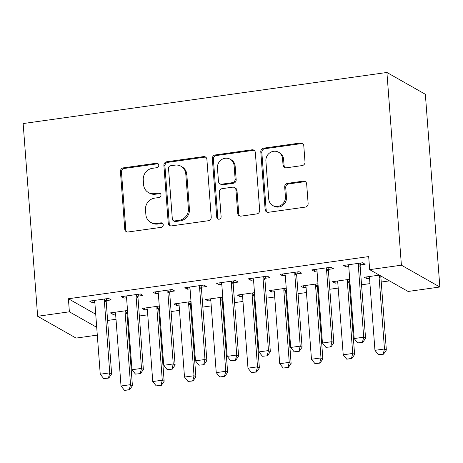 <?xml version="1.0" encoding="UTF-8"?>
<svg xmlns="http://www.w3.org/2000/svg" width="463" height="463" viewBox="0 0 463 463"><rect width="100%" height="100%" fill="white"/><g stroke="black" fill="none" stroke-linecap="round" stroke-linejoin="round"><path stroke-width="0.69" d="M158.757 165.152A2.303 2.147 -60.4 0 0 156.407 163.213L123.303 167.866A3.287 3.073 -60.4 0 0 120.432 171.507L124.767 229.22A3.287 3.073 -60.4 0 0 128.124 231.986L161.228 227.339A2.303 2.147 -60.4 0 0 162.195 223.091A2.303 2.147 -60.4 0 0 160.892 222.848L156.61 223.45A10.522 9.827 -60.4 0 1 150.643 222.338A10.522 9.827 -60.4 0 1 145.868 214.595L145.504 209.785A10.522 9.827 -60.4 0 1 154.706 198.123L158.988 197.522A2.303 2.147 -60.4 0 0 159.955 193.274A2.303 2.147 -60.4 0 0 158.653 193.03L154.364 193.632A10.522 9.827 -60.4 0 1 148.403 192.521A10.522 9.827 -60.4 0 1 143.623 184.778L143.264 179.968A10.522 9.827 -60.4 0 1 152.46 168.306L156.749 167.704A2.303 2.147 -60.4 0 0 158.757 165.152M158.19 163.833A2.303 2.147 -60.4 0 0 157.449 163.804L124.344 168.457A3.287 3.073 -60.4 0 0 121.468 172.097L125.809 229.81A3.287 3.073 -60.4 0 0 126.81 231.882M162.669 223.467A2.303 2.147 -60.4 0 0 161.934 223.438L157.646 224.04L156.61 223.45M160.429 193.65A2.303 2.147 -60.4 0 0 159.689 193.621L155.406 194.223L154.364 193.632M302.131 165.592A3.287 3.073 -60.4 0 0 305.007 161.952L303.786 145.758A3.287 3.073 -60.4 0 0 300.429 142.992L263.667 148.154A3.287 3.073 -60.4 0 0 260.791 151.8L265.131 209.507A3.287 3.073 -60.4 0 0 268.488 212.28L305.256 207.117A3.287 3.073 -60.4 0 0 308.126 203.471L306.656 183.915A3.287 3.073 -60.4 0 0 303.3 181.143L287.564 183.354A3.287 3.073 -60.4 0 0 284.693 187L285.422 196.694A8.791 8.212 -60.4 0 1 281.463 204.964A8.791 8.212 -60.4 0 1 272.748 205.514A8.791 8.212 -60.4 0 1 268.754 199.038L265.895 161.043A8.791 8.212 -60.4 0 1 269.854 152.778A8.791 8.212 -60.4 0 1 278.57 152.229A8.791 8.212 -60.4 0 1 282.563 158.705L283.038 165.036A3.287 3.073 -60.4 0 0 286.394 167.803L302.131 165.592M369.665 269.645L401.404 265.189L439.85 287.008L408.106 291.464L369.665 269.645L368.681 256.583L68.402 298.751L69.381 311.813L96.715 327.324M401.404 265.189L386.912 72.471L23.15 123.557L37.642 316.27L69.381 311.813M206.892 159.365A3.287 3.073 -60.4 0 0 203.535 156.598L166.767 161.761A3.287 3.073 -60.4 0 0 163.896 165.407L168.231 223.114A3.287 3.073 -60.4 0 0 171.588 225.886L208.356 220.724A3.287 3.073 -60.4 0 0 211.232 217.078L206.892 159.365M215.22 154.96L251.982 149.792A3.287 3.073 -60.4 0 1 255.339 152.564L259.679 210.277A3.287 3.073 -60.4 0 1 256.803 213.918L241.073 216.128A3.287 3.073 -60.4 0 1 237.716 213.356L235.951 189.952A3.287 3.073 -60.4 0 0 232.594 187.185L222.159 188.649A3.287 3.073 -60.4 0 0 219.283 192.295L221.117 216.661A2.303 2.147 -60.4 0 1 217.801 218.97A2.303 2.147 -60.4 0 1 216.753 217.274L212.343 158.601A3.287 3.073 -60.4 0 1 215.22 154.96L216.256 155.545L253.024 150.382L251.982 149.792M439.85 287.008L425.358 94.29L386.912 72.471M328.603 269.379L333.418 268.702L330.825 267.232L311.778 269.906L314.377 271.376L317.016 271.005M349.721 279.287L332.556 281.695L335.154 283.171L337.799 282.8M349.386 281.174L349.854 281.105M265.12 278.298L269.935 277.621L267.336 276.145L248.295 278.819L250.888 280.294L253.533 279.924M286.232 288.2L269.072 290.614L271.671 292.084L274.316 291.713M285.902 290.087L286.371 290.023M201.636 287.21L206.452 286.533L203.853 285.058L184.806 287.737L187.405 289.207L190.05 288.837M222.749 297.119L205.589 299.526L208.188 301.002L210.827 300.632M222.414 299.005L222.888 298.936M138.153 296.123L142.969 295.446L140.37 293.976L121.323 296.65L123.922 298.126L126.567 297.75M159.266 306.031L142.106 308.439L144.705 309.915L147.344 309.544M158.931 307.918L159.405 307.854M68.402 298.751L95.731 314.255M107.613 320.46L116.005 319.279M127.296 317.693L128.06 317.583M139.351 315.998L147.743 314.823M159.041 313.237L159.799 313.127M171.096 311.541L179.488 310.366M190.779 308.78L191.543 308.671M202.835 307.085L211.232 305.904M222.524 304.318L223.288 304.214M234.579 302.628L242.971 301.448M254.268 299.862L255.026 299.758M266.323 298.172L274.715 296.991M286.007 295.406L286.771 295.301M298.062 293.716L306.454 292.535M317.751 290.949L318.509 290.839M329.806 289.253L338.198 288.079M349.49 286.493L350.254 286.383M361.545 284.797L369.937 283.622M381.234 282.031L389.458 280.879M127.528 310.488L110.362 312.901L112.96 314.371L115.605 314.001M127.192 312.375L127.661 312.311M106.409 300.585L111.224 299.908L108.626 298.432L89.585 301.106L92.178 302.582L94.822 302.212M191.011 301.575L173.851 303.983L176.444 305.458L179.088 305.088M190.675 303.462L191.144 303.392M169.892 291.667L174.707 290.99L172.114 289.52L153.068 292.194L155.666 293.664L158.305 293.293M254.494 292.662L237.334 295.07L239.932 296.546L242.571 296.175M254.158 294.543L254.633 294.48M233.375 282.754L238.196 282.077L235.598 280.601L216.551 283.275L219.149 284.751L221.789 284.38M317.977 283.744L300.817 286.157L303.415 287.627L306.055 287.257M317.641 285.63L318.116 285.567M296.864 273.836L301.679 273.164L299.081 271.688L280.034 274.362L282.633 275.838L285.277 275.468M379.324 275.132L364.3 277.239L366.899 278.714L369.538 278.344M381.124 276.718L381.923 276.602M360.347 264.923L365.162 264.246L362.564 262.77L343.517 265.449L346.116 266.919L348.761 266.549M97.299 335.108L76.088 338.088L37.642 316.27M112.96 314.371L112.827 312.554M92.178 302.582L92.044 300.759M144.705 309.915L144.566 308.098M123.922 298.126L123.783 296.303M176.444 305.458L176.31 303.641M155.666 293.664L155.527 291.846M208.188 301.002L208.049 299.179M187.405 289.207L187.272 287.39M239.932 296.546L239.793 294.723M219.149 284.751L219.011 282.934M271.671 292.084L271.532 290.266M250.888 280.294L250.755 278.471M303.415 287.627L303.277 285.81M282.633 275.838L282.494 274.015M335.154 283.171L335.021 281.354M314.377 271.376L314.238 269.559M366.899 278.714L366.76 276.891M346.116 266.919L345.983 265.102M148.403 192.521L149.445 193.112A10.522 9.827 -60.4 0 0 155.406 194.223M150.643 222.338L151.685 222.929A10.522 9.827 -60.4 0 0 157.646 224.04M205.885 157.293A3.287 3.073 -60.4 0 0 204.571 157.189L167.809 162.351A3.287 3.073 -60.4 0 0 164.932 165.997L169.273 223.704A3.287 3.073 -60.4 0 0 170.274 225.776M170.534 165.766A2.303 2.147 -60.4 0 0 168.52 168.318L172.329 218.976A2.303 2.147 -60.4 0 0 174.678 220.915L179.198 220.278A10.522 9.827 -60.4 0 0 188.395 208.622L185.79 173.995A10.522 9.827 -60.4 0 0 181.016 166.246A10.522 9.827 -60.4 0 0 175.049 165.135L170.534 165.766M173.376 220.672L174.412 221.262A2.303 2.147 -60.4 0 0 175.72 221.505L174.678 220.915M181.016 166.246L182.052 166.836A10.522 9.827 -60.4 0 1 186.832 174.586L189.436 209.212A10.522 9.827 -60.4 0 1 180.234 220.868L175.72 221.505M254.332 150.492A3.287 3.073 -60.4 0 0 253.024 150.382M234.457 187.532L235.499 188.123A3.287 3.073 -60.4 0 1 236.992 190.542L238.752 213.947A3.287 3.073 -60.4 0 0 239.759 216.018M216.256 155.545A3.287 3.073 -60.4 0 0 213.379 159.191L217.795 217.865A2.303 2.147 -60.4 0 0 218.362 219.184M234.128 165.667A8.791 8.212 -60.4 0 0 230.134 159.191A8.791 8.212 -60.4 0 0 221.418 159.741A8.791 8.212 -60.4 0 0 217.46 168.005L218.467 181.392A3.287 3.073 -60.4 0 0 221.823 184.164L232.258 182.694A3.287 3.073 -60.4 0 0 235.135 179.054L234.128 165.667L235.163 166.258A8.791 8.212 -60.4 0 0 231.17 159.781L230.134 159.191M219.96 183.817L220.996 184.407A3.287 3.073 -60.4 0 0 222.859 184.754L221.823 184.164M235.163 166.258L236.171 179.644A3.287 3.073 -60.4 0 1 233.3 183.284L222.859 184.754M278.57 152.229L279.606 152.813A8.791 8.212 -60.4 0 1 283.605 159.295L284.079 165.627A3.287 3.073 -60.4 0 0 285.086 167.699M272.748 205.514L273.783 206.104A8.791 8.212 -60.4 0 0 282.505 205.555A8.791 8.212 -60.4 0 0 286.458 197.284L285.422 196.694M305.655 181.843A3.287 3.073 -60.4 0 0 304.341 181.733L288.605 183.944A3.287 3.073 -60.4 0 0 285.729 187.59L286.458 197.284M302.785 143.686A3.287 3.073 -60.4 0 0 301.471 143.582L264.703 148.745A3.287 3.073 -60.4 0 0 261.832 152.385L266.173 210.098A3.287 3.073 -60.4 0 0 267.174 212.17M115.021 312.247L115.391 313.167A3.351 3.131 119.6 0 1 115.617 314.134L121.022 385.997L130.543 384.66L125.137 312.797A3.351 3.131 119.6 0 1 125.213 311.79L125.438 310.783M129.258 389.684L124.501 390.35L129.571 389.858L129.258 389.684L130.543 384.66L132.412 385.72L127.007 313.862A3.351 3.131 119.6 0 1 127.082 312.849L127.545 310.783M121.022 385.997L124.501 390.35M129.571 389.858L132.412 385.72M103.718 378.56L108.793 378.068L103.718 378.56L100.239 374.202L94.834 302.345A3.351 3.131 -60.4 0 0 94.614 301.372L94.244 300.452M104.655 298.988L104.43 299.995A3.351 3.131 -60.4 0 0 104.36 301.008L109.76 372.865L111.629 373.925L108.793 378.068M106.837 298.681L106.305 301.054A3.351 3.131 -60.4 0 0 106.23 302.067L111.629 373.925M100.239 374.202L109.76 372.865L108.481 377.889M146.765 307.785L147.136 308.711A3.351 3.131 119.6 0 1 147.361 309.678L152.761 381.541L162.281 380.204L156.882 308.341A3.351 3.131 119.6 0 1 156.957 307.328L157.183 306.327M161.002 385.222L156.239 385.893L161.315 385.401L161.002 385.222L162.281 380.204L164.157 381.263L158.751 309.4A3.351 3.131 119.6 0 1 158.826 308.393L159.289 306.327M152.761 381.541L156.239 385.893M161.315 385.401L164.157 381.263M178.504 303.329L178.874 304.255A3.351 3.131 119.6 0 1 179.1 305.221L184.506 377.079L194.026 375.742L188.62 303.884A3.351 3.131 119.6 0 1 188.696 302.871L188.921 301.87M192.747 380.765L187.984 381.437L193.054 380.945L192.747 380.765L194.026 375.742L195.895 376.807L190.496 304.943A3.351 3.131 119.6 0 1 190.571 303.936L191.034 301.87M184.506 377.079L187.984 381.437M193.054 380.945L195.895 376.807M135.462 374.098L140.532 373.606L135.462 374.098L131.978 369.746L126.578 297.888A3.351 3.131 -60.4 0 0 126.353 296.916L125.982 295.996M136.4 294.532L136.174 295.539A3.351 3.131 -60.4 0 0 136.099 296.546L141.504 368.409L143.374 369.468L140.532 373.606M138.576 294.225L138.043 296.598A3.351 3.131 -60.4 0 0 137.968 297.611L143.374 369.468M131.978 369.746L141.504 368.409L140.22 373.433M167.201 369.642L172.277 369.15L167.201 369.642L163.723 365.29L158.317 293.426A3.351 3.131 -60.4 0 0 158.097 292.46L157.727 291.54M168.144 290.075L167.919 291.082A3.351 3.131 -60.4 0 0 167.843 292.089L173.243 363.953L175.118 365.012L172.277 369.15M170.32 289.769L169.788 292.141A3.351 3.131 -60.4 0 0 169.713 293.154L175.118 365.012M163.723 365.29L173.243 363.953L171.964 368.976M210.248 298.872L210.619 299.793A3.351 3.131 119.6 0 1 210.844 300.765L216.244 372.622L225.77 371.285L220.365 299.428A3.351 3.131 119.6 0 1 220.44 298.415L220.666 297.408M224.486 376.309L219.722 376.98L224.798 376.488L224.486 376.309L225.77 371.285L227.64 372.35L222.234 300.487A3.351 3.131 119.6 0 1 222.309 299.474L222.772 297.414M216.244 372.622L219.722 376.98M224.798 376.488L227.64 372.35M241.993 294.416L242.363 295.336A3.351 3.131 119.6 0 1 242.583 296.308L247.989 368.166L257.509 366.829L252.109 294.966A3.351 3.131 119.6 0 1 252.185 293.959L252.41 292.952M256.23 371.853L251.467 372.518L256.543 372.026L256.23 371.853L257.509 366.829L259.378 367.888L253.979 296.031A3.351 3.131 119.6 0 1 254.054 295.018L254.517 292.952M247.989 368.166L251.467 372.518M256.543 372.026L259.378 367.888M198.945 365.185L204.015 364.694L198.945 365.185L195.467 360.833L190.061 288.97A3.351 3.131 -60.4 0 0 189.836 288.003L189.465 287.077M199.883 285.619L199.657 286.62A3.351 3.131 -60.4 0 0 199.582 287.633L204.987 359.496L206.857 360.555L204.015 364.694M202.059 285.312L201.527 287.685A3.351 3.131 -60.4 0 0 201.457 288.692L206.857 360.555M195.467 360.833L204.987 359.496L203.703 364.514M230.684 360.729L235.76 360.237L230.684 360.729L227.206 356.371L221.806 284.514A3.351 3.131 -60.4 0 0 221.58 283.547L221.21 282.621M231.627 281.163L231.402 282.164A3.351 3.131 -60.4 0 0 231.326 283.177L236.732 355.034L238.601 356.099L235.76 360.237M233.803 280.856L233.271 283.229A3.351 3.131 -60.4 0 0 233.196 284.236L238.601 356.099M227.206 356.371L236.732 355.034L235.447 360.058M273.731 289.96L274.102 290.88A3.351 3.131 119.6 0 1 274.327 291.846L279.727 363.71L289.253 362.373L283.848 290.509A3.351 3.131 119.6 0 1 283.923 289.502L284.149 288.495M287.969 367.396L283.211 368.062L288.281 367.57L287.969 367.396L289.253 362.373L291.123 363.432L285.717 291.574A3.351 3.131 119.6 0 1 285.793 290.561L286.256 288.495M279.727 363.71L283.211 368.062M288.281 367.57L291.123 363.432M262.428 356.273L267.498 355.781L262.428 356.273L258.95 351.915L253.545 280.057A3.351 3.131 -60.4 0 0 253.325 279.085L252.954 278.165M263.366 276.7L263.14 277.707A3.351 3.131 -60.4 0 0 263.071 278.72L268.471 350.578L270.34 351.643L267.498 355.781M265.542 276.399L265.015 278.767A3.351 3.131 -60.4 0 0 264.94 279.779L270.34 351.643M258.95 351.915L268.471 350.578L267.192 355.601M305.476 285.503L305.846 286.423A3.351 3.131 119.6 0 1 306.066 287.39L311.472 359.253L320.992 357.916L315.592 286.053A3.351 3.131 119.6 0 1 315.668 285.04L315.893 284.039M319.713 362.934L314.95 363.605L320.026 363.114L319.713 362.934L320.992 357.916L322.867 358.975L317.462 287.118A3.351 3.131 119.6 0 1 317.537 286.105L318 284.039M311.472 359.253L314.95 363.605M320.026 363.114L322.867 358.975M294.173 351.811L299.243 351.319L294.173 351.811L290.689 347.458L285.289 275.601A3.351 3.131 -60.4 0 0 285.063 274.628L284.693 273.708M295.11 272.244L294.885 273.251A3.351 3.131 -60.4 0 0 294.809 274.264L300.215 346.121L302.084 347.181L299.243 351.319M297.287 271.937L296.754 274.31A3.351 3.131 -60.4 0 0 296.679 275.323L302.084 347.181M290.689 347.458L300.215 346.121L298.93 351.145M337.214 281.041L337.585 281.967A3.351 3.131 119.6 0 1 337.811 282.934L343.216 354.791L352.737 353.454L347.331 281.597A3.351 3.131 119.6 0 1 347.406 280.584L347.632 279.583M351.458 358.478L346.694 359.149L351.764 358.657L351.458 358.478L352.737 353.454L354.606 354.519L349.206 282.656A3.351 3.131 119.6 0 1 349.281 281.649L349.744 279.583M343.216 354.791L346.694 359.149M351.764 358.657L354.606 354.519M325.911 347.354L330.987 346.862L325.911 347.354L322.433 343.002L317.028 271.139A3.351 3.131 -60.4 0 0 316.808 270.172L316.437 269.252M326.855 267.788L326.629 268.795A3.351 3.131 -60.4 0 0 326.554 269.802L331.954 341.665L333.823 342.724L330.987 346.862M329.031 267.481L328.498 269.854A3.351 3.131 -60.4 0 0 328.423 270.867L333.823 342.724M322.433 343.002L331.954 341.665L330.675 346.689M368.959 276.585L369.329 277.505A3.351 3.131 119.6 0 1 369.555 278.477L374.955 350.335L384.481 348.998L379.075 277.14A3.351 3.131 119.6 0 1 379.151 276.127L379.371 275.155M383.196 354.021L378.433 354.693L383.509 354.201L383.196 354.021L384.481 348.998L386.35 350.063L380.945 278.199A3.351 3.131 119.6 0 1 381.02 277.187L381.24 276.214M374.955 350.335L378.433 354.693M383.509 354.201L386.35 350.063M357.656 342.898L362.726 342.406L357.656 342.898L354.178 338.546L348.772 266.682A3.351 3.131 -60.4 0 0 348.546 265.716L348.176 264.795M358.594 263.331L358.368 264.338A3.351 3.131 -60.4 0 0 358.293 265.345L363.698 337.209L365.567 338.268L362.726 342.406M360.77 263.025L360.237 265.397A3.351 3.131 -60.4 0 0 360.162 266.41L365.567 338.268M354.178 338.546L363.698 337.209L362.413 342.232M157.449 163.804L156.407 163.213M161.934 223.438L160.892 222.848M159.689 193.621L158.653 193.03M125.809 229.81L124.767 229.22M121.468 172.097L120.432 171.507M124.344 168.457L123.303 167.866M169.273 223.704L168.231 223.114M164.932 165.997L163.896 165.407M167.809 162.351L166.767 161.761M204.571 157.189L203.535 156.598M180.234 220.868L179.198 220.278M189.436 209.212L188.395 208.622M186.832 174.586L185.79 173.995M238.752 213.947L237.716 213.356M236.992 190.542L235.951 189.952M217.795 217.865L216.753 217.274M213.379 159.191L212.343 158.601M233.3 183.284L232.258 182.694M236.171 179.644L235.135 179.054M284.079 165.627L283.038 165.036M283.605 159.295L282.563 158.705M285.729 187.59L284.693 187M288.605 183.944L287.564 183.354M304.341 181.733L303.3 181.143M266.173 210.098L265.131 209.507M261.832 152.385L260.791 151.8M264.703 148.745L263.667 148.154M301.471 143.582L300.429 142.992M127.082 312.849L125.213 311.79M127.007 313.862L125.137 312.797M104.36 301.008L106.23 302.067M104.43 299.995L106.305 301.054M158.826 308.393L156.957 307.328M158.751 309.4L156.882 308.341M190.571 303.936L188.696 302.871M190.496 304.943L188.62 303.884M136.099 296.546L137.968 297.611M136.174 295.539L138.043 296.598M167.843 292.089L169.713 293.154M167.919 291.082L169.788 292.141M222.309 299.474L220.44 298.415M222.234 300.487L220.365 299.428M254.054 295.018L252.185 293.959M253.979 296.031L252.109 294.966M199.582 287.633L201.457 288.692M199.657 286.62L201.527 287.685M231.326 283.177L233.196 284.236M231.402 282.164L233.271 283.229M285.793 290.561L283.923 289.502M285.717 291.574L283.848 290.509M263.071 278.72L264.94 279.779M263.14 277.707L265.015 278.767M317.537 286.105L315.668 285.04M317.462 287.118L315.592 286.053M294.809 274.264L296.679 275.323M294.885 273.251L296.754 274.31M349.281 281.649L347.406 280.584M349.206 282.656L347.331 281.597M326.554 269.802L328.423 270.867M326.629 268.795L328.498 269.854M381.02 277.187L379.151 276.127M380.945 278.199L379.075 277.14M358.293 265.345L360.162 266.41M358.368 264.338L360.237 265.397"/></g></svg>
